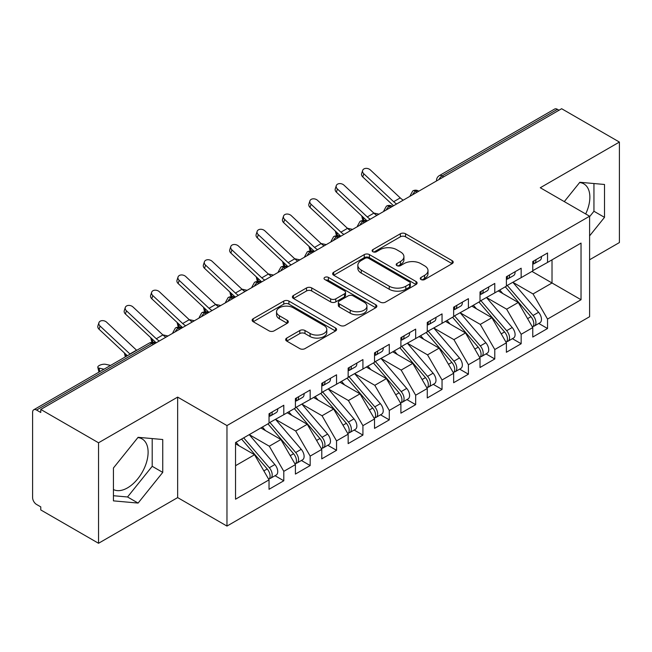 <?xml version="1.0" encoding="UTF-8"?>
<svg xmlns="http://www.w3.org/2000/svg" width="652" height="652" viewBox="0 0 652 652"><rect width="100%" height="100%" fill="white"/><g stroke="black" fill="none" stroke-linecap="round" stroke-linejoin="round"><path stroke-width="0.98" d="M421.021 279.529A2.559 1.483 0 0 0 424.639 279.529L452.146 263.644A3.659 2.111 0 0 0 453.221 262.153A3.659 2.111 0 0 0 452.146 260.661L405.552 233.758A3.659 2.111 0 0 0 400.369 233.758L372.871 249.635A2.559 1.483 0 0 0 372.121 250.686A2.559 1.483 0 0 0 372.871 251.729A2.559 1.483 0 0 0 376.489 251.729L380.051 249.675A11.712 6.764 0 0 1 396.62 249.675L400.499 251.917A11.712 6.764 0 0 1 403.93 256.701A11.712 6.764 0 0 1 400.499 261.476L396.946 263.538A2.559 1.483 0 0 0 396.188 264.582A2.559 1.483 0 0 0 396.946 265.625A2.559 1.483 0 0 0 400.564 265.625L404.126 263.571A11.712 6.764 0 0 1 420.695 263.571L424.574 265.812A11.712 6.764 0 0 1 428.005 270.596A11.712 6.764 0 0 1 424.574 275.38L421.021 277.434A2.559 1.483 0 0 0 420.263 278.477A2.559 1.483 0 0 0 421.021 279.529L421.021 277.434M113.432 489.538A29.096 16.797 120 0 0 127.539 487.859A29.096 16.797 120 0 0 146.545 462.219A29.096 16.797 120 0 0 142.087 438.91A29.096 16.797 120 0 0 137.865 437.598M579.612 182.552A29.096 16.797 -60 0 1 583.833 183.864A29.096 16.797 -60 0 1 585.683 213.954M286.725 338.078A3.659 2.111 0 0 0 285.657 339.57A3.659 2.111 0 0 0 286.725 341.069L299.798 348.616A3.659 2.111 0 0 0 304.981 348.616L335.527 330.98A3.659 2.111 0 0 0 336.595 329.48A3.659 2.111 0 0 0 335.527 327.989L288.926 301.085A3.659 2.111 0 0 0 283.75 301.085L253.204 318.722A3.659 2.111 0 0 0 252.137 320.213A3.659 2.111 0 0 0 253.204 321.713L268.999 330.825A3.659 2.111 0 0 0 274.174 330.825L287.247 323.278A3.659 2.111 0 0 0 288.323 321.786A3.659 2.111 0 0 0 287.247 320.295L279.415 315.772A9.796 5.656 0 0 1 276.546 311.77A9.796 5.656 0 0 1 282.593 306.546A9.796 5.656 0 0 1 293.261 307.777L323.938 325.487A9.796 5.656 0 0 1 326.807 329.48A9.796 5.656 0 0 1 320.768 334.704A9.796 5.656 0 0 1 310.091 333.482L304.981 330.531A3.659 2.111 0 0 0 299.798 330.531L286.725 338.078L286.725 341.069M589.595 259.765L619.4 242.56L619.4 142.063L561.641 108.721L40.774 409.44L40.774 412.488L36.553 410.051A5.591 3.227 -120 0 0 33.757 409.774A5.591 3.227 -120 0 0 32.6 412.333L32.6 497.598A5.591 3.227 -120 0 0 36.553 504.452L40.774 506.889L40.774 509.937L98.534 543.279L177.654 497.598L226.969 526.074L226.969 425.577L177.654 397.109L98.534 442.781L40.774 409.44M619.4 142.063L540.28 187.743L589.595 216.219L226.969 425.577M380.312 302.129A3.659 2.111 0 0 0 385.487 302.129L416.033 284.5A3.659 2.111 0 0 0 417.109 283.001A3.659 2.111 0 0 0 416.033 281.509L369.44 254.606A3.659 2.111 0 0 0 364.256 254.606L333.71 272.243A3.659 2.111 0 0 0 332.642 273.734A3.659 2.111 0 0 0 333.71 275.234L380.312 302.129M325.804 280.083A2.559 1.483 0 0 1 328.404 280.442L328.404 277.393L375.78 304.745A3.659 2.111 0 0 1 376.856 306.244A3.659 2.111 0 0 1 375.78 307.736L345.234 325.372A3.659 2.111 0 0 1 340.059 325.372L293.457 298.469L293.457 295.478A3.659 2.111 0 0 0 292.389 296.978A3.659 2.111 0 0 0 293.457 298.469M293.457 295.478L306.53 287.931A3.659 2.111 0 0 1 311.713 287.931L330.605 298.844A3.659 2.111 0 0 0 335.788 298.844L344.46 293.84A3.659 2.111 0 0 0 345.527 292.34A3.659 2.111 0 0 0 344.46 290.849L324.786 279.488A2.559 1.483 0 0 1 324.036 278.445A2.559 1.483 0 0 1 325.617 277.076A2.559 1.483 0 0 1 328.404 277.393M226.969 526.074L589.595 316.709L589.595 216.219M531.975 271.411L581.03 299.733L581.03 243.09L547.533 262.43L547.533 252.992L532.765 261.517L532.765 270.955L521.16 277.654L521.16 268.216L506.392 276.741L506.392 286.179L494.786 292.878L494.786 283.441L480.019 291.966L480.019 301.411L468.413 308.111L468.413 298.665L453.645 307.198L453.645 316.636L442.04 323.335L442.04 313.897L427.272 322.422L427.272 331.86L415.666 338.559L415.666 329.121L400.898 337.646L400.898 347.084L389.293 353.791L389.293 344.346L374.525 352.871L374.525 362.316L362.919 369.016L362.919 359.57L348.152 368.103L348.152 377.541L336.546 384.24L336.546 374.802L321.778 383.327L321.778 392.765L310.173 399.464L310.173 390.026L295.405 398.551L295.405 407.997L283.799 414.696L283.799 405.251L269.031 413.775L269.031 423.221L235.543 442.553L235.543 499.204L269.031 479.864L254.533 454.737L235.543 443.776M581.03 299.733L547.533 319.072L533.026 293.946L512.985 282.373M538.764 323.449L547.533 328.51L547.533 319.072M547.533 328.51L532.765 337.043L532.765 327.597L521.16 334.297L506.653 309.178L486.612 297.605M512.399 338.681L521.16 343.743L521.16 334.297M521.16 343.743L506.392 352.267L506.392 342.822L494.786 349.529L480.279 324.403L460.239 312.83M486.025 353.906L494.786 358.967L494.786 349.529M494.786 358.967L480.019 367.492L480.019 358.054L468.413 364.753L453.906 339.627L433.865 328.054M459.652 369.13L468.413 374.191L468.413 364.753M468.413 374.191L453.645 382.716L453.645 373.278L442.04 379.977L427.533 354.851L407.492 343.278M433.278 384.354L442.04 389.415L442.04 379.977M442.04 389.415L427.272 397.948L427.272 388.502L415.666 395.202L401.159 370.083L381.118 358.51M406.905 399.586L415.666 404.647L415.666 395.202M415.666 404.647L400.898 413.172L400.898 403.735L389.293 410.434L374.794 385.308L354.745 373.735M380.532 414.811L389.293 419.872L389.293 410.434M389.293 419.872L374.525 428.397L374.525 418.959L362.919 425.658L348.421 400.532L328.372 388.959M354.158 430.035L362.919 435.096L362.919 425.658M362.919 435.096L348.152 443.621L348.152 434.183L336.546 440.882L322.047 415.756L301.998 404.191M327.785 445.259L336.546 450.32L336.546 440.882M336.546 450.32L321.778 458.853L321.778 449.407L310.173 456.107L295.674 430.988L275.625 419.415M301.411 460.491L310.173 465.552L310.173 456.107M310.173 465.552L295.405 474.077L295.405 464.64L283.799 471.339L269.3 446.212L249.251 434.639M275.038 475.716L283.799 480.777L283.799 471.339M283.799 480.777L269.031 489.302L269.031 479.864M269.031 422.912L283.799 414.696M235.543 465.699L254.533 454.737M295.405 407.687L310.173 399.464M269.3 446.212L280.906 439.513L260.857 427.94M295.405 464.64L280.906 439.513M321.778 392.463L336.546 384.24M295.674 430.988L307.271 424.289L287.23 412.716M321.778 449.407L307.271 424.289M348.152 377.239L362.919 369.016M322.047 415.756L333.645 409.057L313.604 397.484M348.152 434.183L333.645 409.057M374.525 362.007L389.293 353.791M348.421 400.532L360.018 393.832L339.977 382.259M374.525 418.959L360.018 393.832M400.898 346.782L415.666 338.559M374.794 385.308L386.392 378.608L366.351 367.035M400.898 403.735L386.392 378.608M427.272 331.558L442.04 323.335M401.159 370.083L412.765 363.384L392.724 351.811M427.272 388.502L412.765 363.384M453.645 316.334L468.413 308.111M427.533 354.851L439.138 348.152L419.097 336.579M453.645 373.278L439.138 348.152M480.019 301.102L494.786 292.878M453.906 339.627L465.512 332.927L445.471 321.354M480.019 358.054L465.512 332.927M506.392 285.878L521.16 277.654M480.279 324.403L491.885 317.703L471.844 306.13M506.392 342.822L491.885 317.703M559.008 110.245L557.427 109.332L442.105 175.91L443.686 176.822M438.943 179.561A5.591 3.227 120 0 1 442.105 175.91A5.591 3.227 60 0 0 439.309 175.632L554.624 109.055A5.591 3.227 60 0 1 557.427 109.332M532.765 270.653L547.533 262.43M533.026 293.946L552.016 282.984L552.016 259.838L581.03 243.09M506.653 309.178L518.258 302.479L498.218 290.906M532.765 327.597L518.258 302.479M98.534 442.781L98.534 543.279M589.595 235.894L604.502 217.352L604.502 184.475L579.84 182.275L564.298 201.607M177.654 497.598L177.654 397.109M162.747 472.398L162.747 439.521L138.094 437.313L113.432 467.989L113.432 500.866L138.094 503.075L162.747 472.398L152.201 466.302L152.201 438.576M417.182 192.12L415.601 191.207A5.591 3.227 -120 0 0 412.806 190.93A5.591 3.227 -120 0 0 412.74 190.971L410.141 195.698A5.591 3.227 0 0 0 410.198 196.154M390.809 207.344L389.228 206.431A5.591 3.227 -120 0 0 386.432 206.154A5.591 3.227 -120 0 0 386.367 206.195L383.767 210.922A5.591 3.227 0 0 0 383.824 211.387M364.435 222.577L362.854 221.664A5.591 3.227 -120 0 0 360.059 221.387A5.591 3.227 -120 0 0 359.994 221.419L357.394 226.154A5.591 3.227 0 0 0 357.451 226.611M338.062 237.801L336.481 236.888A5.591 3.227 -120 0 0 333.685 236.611A5.591 3.227 -120 0 0 333.62 236.652L331.02 241.379A5.591 3.227 0 0 0 331.077 241.835M311.689 253.025L310.107 252.112A5.591 3.227 -120 0 0 307.312 251.835A5.591 3.227 -120 0 0 307.247 251.876L304.647 256.603A5.591 3.227 0 0 0 304.704 257.059M285.323 268.257L283.734 267.336A5.591 3.227 -120 0 0 280.939 267.059A5.591 3.227 -120 0 0 280.873 267.1L278.274 271.827A5.591 3.227 0 0 0 278.331 272.291M258.95 283.481L257.361 282.569A5.591 3.227 -120 0 0 254.565 282.292A5.591 3.227 -120 0 0 254.5 282.332L251.9 287.059A5.591 3.227 0 0 0 251.957 287.516M232.577 298.706L230.987 297.793A5.591 3.227 -120 0 0 228.192 297.516A5.591 3.227 -120 0 0 228.127 297.556L225.527 302.283A5.591 3.227 0 0 0 225.584 302.74M206.203 313.93L204.622 313.017A5.591 3.227 -120 0 0 201.818 312.74A5.591 3.227 -120 0 0 201.753 312.781L199.153 317.508A5.591 3.227 0 0 0 199.21 317.972M179.83 329.162L178.249 328.241A5.591 3.227 -120 0 0 175.445 327.964A5.591 3.227 -120 0 0 175.38 328.005L172.78 332.732A5.591 3.227 0 0 0 172.837 333.196M589.595 216.676L593.948 211.264L593.948 183.538M593.948 211.264L604.502 217.352M113.432 495.724L127.539 496.979L152.201 466.302M127.539 496.979L138.094 503.075M422.04 279.887L424.574 278.428A11.712 6.764 0 0 0 428.005 273.644L428.005 270.596M403.93 256.701L403.93 259.74A11.712 6.764 0 0 1 400.499 264.525L397.964 265.992M452.097 263.677L405.552 236.798A3.659 2.111 0 0 0 400.369 236.798L373.889 252.088M415.984 284.525L369.44 257.654A3.659 2.111 0 0 0 364.256 257.654L333.759 275.258M409.562 284.052A2.559 1.483 0 0 0 410.312 283.001A2.559 1.483 0 0 0 409.562 281.957L368.657 258.339A2.559 1.483 0 0 0 365.038 258.339L361.281 260.507A11.712 6.764 0 0 0 357.85 265.291A11.712 6.764 0 0 0 361.281 270.075L389.244 286.212A11.712 6.764 0 0 0 405.805 286.212L409.562 284.052L409.562 287.092A2.559 1.483 0 0 0 410.312 286.049L410.312 283.001M357.85 265.291L357.85 268.339A11.712 6.764 0 0 0 361.281 273.123L361.281 270.075M409.562 287.092L405.805 289.26A11.712 6.764 0 0 1 389.244 289.26L361.281 273.123M293.506 298.502L306.53 290.979L306.53 287.931M345.527 292.34L345.527 295.389A3.659 2.111 0 0 1 344.46 296.88L335.788 301.892A3.659 2.111 0 0 1 330.605 301.892L311.713 290.979A3.659 2.111 0 0 0 306.53 290.979M328.404 280.442L375.731 307.768M350.214 310.165A9.796 5.656 0 0 0 360.89 311.395A9.796 5.656 0 0 0 366.937 306.171A9.796 5.656 0 0 0 364.069 302.169L353.262 295.926A3.659 2.111 0 0 0 348.078 295.926L339.407 300.939A3.659 2.111 0 0 0 338.339 302.43A3.659 2.111 0 0 0 339.407 303.93L350.214 310.165L350.214 313.213A9.796 5.656 0 0 0 360.89 314.435A9.796 5.656 0 0 0 366.937 309.211L366.937 306.171M338.339 302.43L338.339 305.478A3.659 2.111 0 0 0 339.407 306.97L339.407 303.93M350.214 313.213L339.407 306.97M326.807 329.48L326.807 332.528A9.796 5.656 0 0 1 320.768 337.752A9.796 5.656 0 0 1 310.091 336.53L304.981 333.571A3.659 2.111 0 0 0 299.798 333.571L286.774 341.094M276.546 311.77L276.546 314.818A9.796 5.656 0 0 0 279.415 318.812L279.415 315.772M287.198 323.31L279.415 318.812M335.478 331.004L288.926 304.134A3.659 2.111 0 0 0 283.75 304.134L253.253 321.738M507.411 285.592L533.051 315.478A7.457 4.303 60 0 1 535.928 322.569A7.457 4.303 60 0 1 534.387 325.984L539.921 322.789A7.457 4.303 -120 0 0 541.47 319.374A7.457 4.303 -120 0 0 538.585 312.284L512.953 282.397M534.387 325.984A7.457 4.303 60 0 1 533.181 326.326M505.3 286.815L530.94 316.693A7.457 4.303 60 0 1 533.817 323.783A7.457 4.303 60 0 1 532.464 327.076M376.897 215.38A13.798 7.971 60 0 1 373.873 213.131L344.012 185.184A4.662 3.366 17.6 0 0 339.505 183.595A4.662 3.366 17.6 0 0 336.269 185.673A4.662 3.366 17.6 0 0 337.418 188.99L336.399 192.185L366.269 220.132A18.647 10.766 -120 0 0 367.215 220.971L363.792 220.237A4.662 1.777 166.9 0 1 362.545 219.39L361.73 215.885M502.806 293.555L499.766 290.01M373.767 213.025L378.991 214.174M532.765 264.419A7.457 4.303 -120 0 0 533.817 261.37A7.457 4.303 -120 0 0 533.809 260.914M533.181 263.913A7.457 4.303 -120 0 0 534.387 263.571A7.457 4.303 -120 0 0 535.928 260.156A7.457 4.303 -120 0 0 535.911 259.7M541.453 256.497A7.457 4.303 60 0 1 541.47 256.953A7.457 4.303 60 0 1 539.921 260.368L534.387 263.571M403.27 200.156A13.798 7.971 60 0 1 400.246 197.906L370.385 169.96A4.662 3.366 17.6 0 0 365.878 168.371A4.662 3.366 17.6 0 0 362.642 170.449A4.662 3.366 17.6 0 0 363.792 173.766L362.773 176.961A4.662 3.366 -162.4 0 1 361.632 173.644L362.642 170.449M396.677 203.962A13.798 7.971 60 0 1 393.653 201.712L363.792 173.766M362.773 176.961L392.643 204.907A18.647 10.766 -120 0 0 393.588 205.747M481.037 300.817L506.677 330.703A7.457 4.303 60 0 1 509.554 337.793A7.457 4.303 60 0 1 508.014 341.208L513.548 338.013A7.457 4.303 -120 0 0 515.096 334.598A7.457 4.303 -120 0 0 512.211 327.508L486.579 297.622M508.014 341.208A7.457 4.303 60 0 1 506.808 341.558M478.927 302.039L504.566 331.925A7.457 4.303 60 0 1 507.443 339.016A7.457 4.303 60 0 1 506.091 342.308M340.825 236.211L337.418 235.462A4.662 1.777 166.9 0 1 336.171 234.614L335.356 231.11M476.433 308.779L473.393 305.234M347.394 228.249L352.618 229.398M454.664 316.049L480.304 345.935A7.457 4.303 60 0 1 483.181 353.017A7.457 4.303 60 0 1 481.641 356.432L487.174 353.237A7.457 4.303 -120 0 0 488.723 349.822A7.457 4.303 -120 0 0 485.838 342.732L460.206 312.846M481.641 356.432A7.457 4.303 60 0 1 480.434 356.783M452.553 317.263L478.193 347.149A7.457 4.303 60 0 1 481.07 354.24A7.457 4.303 60 0 1 479.717 357.532M324.158 245.828A13.798 7.971 60 0 1 321.134 243.579L291.265 215.641A4.662 3.366 17.6 0 0 286.758 214.043A4.662 3.366 17.6 0 0 283.522 216.13A4.662 3.366 17.6 0 0 284.671 219.447L283.653 222.642L313.522 250.58A18.647 10.766 -120 0 0 314.468 251.427L311.045 250.686A4.662 1.777 166.9 0 1 309.798 249.838L308.983 246.342M450.059 324.003L447.019 320.458M321.02 243.481L326.244 244.622M428.291 331.273L453.931 361.159A7.457 4.303 60 0 1 456.807 368.25A7.457 4.303 60 0 1 455.267 371.664L460.801 368.462A7.457 4.303 -120 0 0 462.349 365.047A7.457 4.303 -120 0 0 459.473 357.956L433.833 328.078M455.267 371.664A7.457 4.303 60 0 1 454.061 372.007M426.18 332.487L451.82 362.373A7.457 4.303 60 0 1 454.697 369.464A7.457 4.303 60 0 1 453.344 372.757M288.078 266.66L284.671 265.918A4.662 1.777 166.9 0 1 283.424 265.071L282.609 261.566M423.686 339.227L420.646 335.69M294.647 258.705L299.879 259.846M401.917 346.497L427.557 376.383A7.457 4.303 60 0 1 430.434 383.474A7.457 4.303 60 0 1 428.894 386.889L434.428 383.694A7.457 4.303 -120 0 0 435.976 380.279A7.457 4.303 -120 0 0 433.099 373.188L407.459 343.302M428.894 386.889A7.457 4.303 60 0 1 427.688 387.231M399.806 347.72L425.446 377.606A7.457 4.303 60 0 1 428.331 384.688A7.457 4.303 60 0 1 426.97 387.981M261.705 281.884L258.298 281.142A4.662 1.777 166.9 0 1 257.051 280.295L256.236 276.79M397.312 354.46L394.273 350.915M268.274 273.93L273.506 275.079M506.392 279.643A7.457 4.303 -120 0 0 507.443 276.595A7.457 4.303 -120 0 0 507.435 276.138M506.808 279.137A7.457 4.303 -120 0 0 508.014 278.795A7.457 4.303 -120 0 0 509.554 275.38A7.457 4.303 -120 0 0 509.546 274.924M515.08 271.729A7.457 4.303 60 0 1 515.096 272.177A7.457 4.303 60 0 1 513.548 275.592L508.014 278.795M336.399 192.185A4.662 3.366 -162.4 0 1 335.258 188.868L336.269 185.673M370.303 219.186A13.798 7.971 60 0 1 367.28 216.937L337.418 188.99M480.019 294.867A7.457 4.303 -120 0 0 481.07 291.827A7.457 4.303 -120 0 0 481.062 291.371M480.434 294.362A7.457 4.303 -120 0 0 481.641 294.019A7.457 4.303 -120 0 0 483.181 290.605A7.457 4.303 -120 0 0 483.173 290.148M488.707 286.953A7.457 4.303 60 0 1 488.723 287.41A7.457 4.303 60 0 1 487.174 290.825L481.641 294.019M350.523 230.604A13.798 7.971 60 0 1 347.5 228.355L317.638 200.417A4.662 3.366 17.6 0 0 313.131 198.819A4.662 3.366 17.6 0 0 309.896 200.906A4.662 3.366 17.6 0 0 311.045 204.223L310.026 207.417A4.662 3.366 -162.4 0 1 308.885 204.1L309.896 200.906M343.938 234.41A13.798 7.971 60 0 1 340.906 232.161L311.045 204.223M310.026 207.417L339.896 235.356A18.647 10.766 -120 0 0 340.841 236.195M453.645 310.091A7.457 4.303 -120 0 0 454.697 307.051A7.457 4.303 -120 0 0 454.688 306.595M454.061 309.594A7.457 4.303 -120 0 0 455.267 309.244A7.457 4.303 -120 0 0 456.807 305.829A7.457 4.303 -120 0 0 456.799 305.372M462.333 302.178A7.457 4.303 60 0 1 462.349 302.634A7.457 4.303 60 0 1 460.801 306.049L455.267 309.244M283.653 222.642A4.662 3.366 -162.4 0 1 282.512 219.325L283.522 216.13M317.565 249.643A13.798 7.971 60 0 1 314.541 247.385L284.671 219.447M427.272 325.324A7.457 4.303 -120 0 0 428.331 322.275A7.457 4.303 -120 0 0 428.315 321.819M427.688 324.818A7.457 4.303 -120 0 0 428.894 324.476A7.457 4.303 -120 0 0 430.434 321.061A7.457 4.303 -120 0 0 430.426 320.605M435.96 317.402A7.457 4.303 60 0 1 435.976 317.858A7.457 4.303 60 0 1 434.428 321.273L428.894 324.476M297.785 261.061A13.798 7.971 60 0 1 294.761 258.811L264.891 230.865A4.662 3.366 17.6 0 0 260.384 229.276A4.662 3.366 17.6 0 0 257.149 231.354A4.662 3.366 17.6 0 0 258.298 234.671L257.279 237.866A4.662 3.366 -162.4 0 1 256.138 234.549L257.149 231.354M291.191 264.867A13.798 7.971 60 0 1 288.168 262.617L258.298 234.671M257.279 237.866L287.149 265.812A18.647 10.766 -120 0 0 288.094 266.652M375.544 361.721L401.184 391.607A7.457 4.303 60 0 1 404.061 398.698A7.457 4.303 60 0 1 402.52 402.113L408.054 398.918A7.457 4.303 -120 0 0 409.603 395.503A7.457 4.303 -120 0 0 406.726 388.413L381.086 358.527M402.52 402.113A7.457 4.303 60 0 1 401.314 402.463M373.441 362.944L399.073 392.83A7.457 4.303 60 0 1 401.958 399.92A7.457 4.303 60 0 1 400.597 403.213M245.038 291.509A13.798 7.971 60 0 1 242.014 289.26L212.144 261.322A4.662 3.366 17.6 0 0 207.638 259.724A4.662 3.366 17.6 0 0 204.402 261.811A4.662 3.366 17.6 0 0 205.551 265.128L204.532 268.322L234.402 296.261A18.647 10.766 -120 0 0 235.348 297.1L231.925 296.367A4.662 1.777 166.9 0 1 230.678 295.519L229.863 292.014M370.939 369.684L367.899 366.139M241.9 289.154L247.132 290.303M400.898 340.548A7.457 4.303 -120 0 0 401.958 337.5A7.457 4.303 -120 0 0 401.942 337.043M401.314 340.042A7.457 4.303 -120 0 0 402.52 339.7A7.457 4.303 -120 0 0 404.061 336.285A7.457 4.303 -120 0 0 404.053 335.829M409.586 332.634A7.457 4.303 60 0 1 409.603 333.082A7.457 4.303 60 0 1 408.054 336.497L402.52 339.7M271.411 276.285A13.798 7.971 60 0 1 268.388 274.036L238.518 246.089A4.662 3.366 17.6 0 0 234.011 244.5A4.662 3.366 17.6 0 0 230.775 246.578A4.662 3.366 17.6 0 0 231.925 249.895L230.906 253.09A4.662 3.366 -162.4 0 1 229.765 249.773L230.775 246.578M264.818 280.091A13.798 7.971 60 0 1 261.794 277.842L231.925 249.895M230.906 253.09L260.776 281.036A18.647 10.766 -120 0 0 261.721 281.876M349.17 376.954L374.81 406.84A7.457 4.303 60 0 1 377.687 413.922A7.457 4.303 60 0 1 376.147 417.337L381.681 414.142A7.457 4.303 -120 0 0 383.229 410.727A7.457 4.303 -120 0 0 380.352 403.637L354.712 373.751M376.147 417.337A7.457 4.303 60 0 1 374.941 417.688M347.068 378.168L372.7 408.054A7.457 4.303 60 0 1 375.585 415.145A7.457 4.303 60 0 1 374.224 418.437M218.665 306.742A13.798 7.971 60 0 1 215.641 304.484L185.771 276.546A4.662 3.366 17.6 0 0 181.264 274.948A4.662 3.366 17.6 0 0 178.029 277.035A4.662 3.366 17.6 0 0 179.178 280.352L178.159 283.547L208.029 311.485A18.647 10.766 -120 0 0 208.974 312.332L205.551 311.591A4.662 1.777 166.9 0 1 204.304 310.743L203.489 307.247M344.566 384.908L341.526 381.363M215.527 304.386L220.759 305.527M374.525 355.772A7.457 4.303 -120 0 0 375.585 352.732A7.457 4.303 -120 0 0 375.568 352.276M374.941 355.267A7.457 4.303 -120 0 0 376.147 354.924A7.457 4.303 -120 0 0 377.687 351.51A7.457 4.303 -120 0 0 377.679 351.053M383.213 347.858A7.457 4.303 60 0 1 383.229 348.315A7.457 4.303 60 0 1 381.681 351.73L376.147 354.924M204.532 268.322A4.662 3.366 -162.4 0 1 203.391 265.005L204.402 261.811M238.445 295.315A13.798 7.971 60 0 1 235.421 293.066L205.551 265.128M322.805 392.178L348.437 422.064A7.457 4.303 60 0 1 351.322 429.155A7.457 4.303 60 0 1 349.774 432.569L355.316 429.366A7.457 4.303 -120 0 0 356.856 425.952A7.457 4.303 -120 0 0 353.979 418.869L328.339 388.983M349.774 432.569A7.457 4.303 60 0 1 348.567 432.912M320.694 393.392L346.326 423.278A7.457 4.303 60 0 1 349.211 430.369A7.457 4.303 60 0 1 347.85 433.661M192.291 321.966A13.798 7.971 60 0 1 189.267 319.716L159.398 291.77A4.662 3.366 17.6 0 0 154.891 290.181A4.662 3.366 17.6 0 0 151.663 292.259A4.662 3.366 17.6 0 0 152.804 295.576L151.794 298.771L181.655 326.717A18.647 10.766 -120 0 0 182.601 327.557L179.178 326.823A4.662 1.777 166.9 0 1 177.931 325.976L177.124 322.471M318.192 400.141L315.152 396.595M189.153 319.61L194.386 320.751M348.152 370.996A7.457 4.303 -120 0 0 349.211 367.956A7.457 4.303 -120 0 0 349.195 367.5M348.567 370.499A7.457 4.303 -120 0 0 349.774 370.149A7.457 4.303 -120 0 0 351.322 366.734A7.457 4.303 -120 0 0 351.306 366.277M356.84 363.082A7.457 4.303 60 0 1 356.856 363.539A7.457 4.303 60 0 1 355.316 366.954L349.774 370.149M178.159 283.547A4.662 3.366 -162.4 0 1 177.018 280.23L178.029 277.035M212.071 310.548A13.798 7.971 60 0 1 209.047 308.29L179.178 280.352M296.432 407.402L322.064 437.288A7.457 4.303 60 0 1 324.949 444.379A7.457 4.303 60 0 1 323.4 447.794L328.942 444.599A7.457 4.303 -120 0 0 330.482 441.184A7.457 4.303 -120 0 0 327.606 434.093L301.966 404.207M323.4 447.794A7.457 4.303 60 0 1 322.194 448.136M294.321 408.625L319.953 438.511A7.457 4.303 60 0 1 322.838 445.593A7.457 4.303 60 0 1 321.477 448.894M156.211 342.789L152.804 342.047A4.662 1.777 166.9 0 1 151.566 341.2L150.751 337.695M291.819 415.365L288.779 411.82M162.78 334.835L168.012 335.984M321.778 386.228A7.457 4.303 -120 0 0 322.838 383.18A7.457 4.303 -120 0 0 322.822 382.724M322.194 385.723A7.457 4.303 -120 0 0 323.4 385.381A7.457 4.303 -120 0 0 324.949 381.966A7.457 4.303 -120 0 0 324.932 381.51M330.466 378.307A7.457 4.303 60 0 1 330.482 378.763A7.457 4.303 60 0 1 328.942 382.178L323.4 385.381M151.794 298.771A4.662 3.366 -162.4 0 1 150.645 295.454L151.663 292.259M185.698 325.772A13.798 7.971 60 0 1 182.674 323.522L152.804 295.576M270.058 422.635L295.69 452.512A7.457 4.303 60 0 1 298.575 459.603A7.457 4.303 60 0 1 297.027 463.018L302.569 459.823A7.457 4.303 -120 0 0 304.109 456.408A7.457 4.303 -120 0 0 301.232 449.318L275.592 419.432M297.027 463.018A7.457 4.303 60 0 1 295.821 463.368M267.948 423.849L293.579 453.735A7.457 4.303 60 0 1 296.464 460.825A7.457 4.303 60 0 1 295.103 464.118M125.445 356.84A4.662 1.777 166.9 0 1 125.192 356.424L124.377 352.919M265.445 430.589L262.406 427.044M136.407 350.059L136.969 350.181M295.405 401.453A7.457 4.303 -120 0 0 296.464 398.405A7.457 4.303 -120 0 0 296.448 397.948M295.821 400.947A7.457 4.303 -120 0 0 297.027 400.605A7.457 4.303 -120 0 0 298.575 397.19A7.457 4.303 -120 0 0 298.559 396.734M304.093 393.539A7.457 4.303 60 0 1 304.109 393.995A7.457 4.303 60 0 1 302.569 397.41L297.027 400.605M165.918 337.19A13.798 7.971 60 0 1 162.894 334.941L133.024 306.994A4.662 3.366 17.6 0 0 128.517 305.405A4.662 3.366 17.6 0 0 125.29 307.491A4.662 3.366 17.6 0 0 126.431 310.8L125.42 313.995A4.662 3.366 -162.4 0 1 124.271 310.678L125.29 307.491M159.324 340.996A13.798 7.971 60 0 1 156.301 338.747L126.431 310.8M125.42 313.995L155.282 341.941A18.647 10.766 -120 0 0 156.227 342.781M243.685 437.859L269.317 467.745A7.457 4.303 60 0 1 272.202 474.835A7.457 4.303 60 0 1 270.653 478.242L276.195 475.047A7.457 4.303 -120 0 0 277.736 471.632A7.457 4.303 -120 0 0 274.859 464.542L249.219 434.656M270.653 478.242A7.457 4.303 60 0 1 269.447 478.592M241.574 439.073L267.206 468.959A7.457 4.303 60 0 1 270.091 476.05A7.457 4.303 60 0 1 268.738 479.342M99.071 372.064A4.662 1.777 166.9 0 1 98.819 371.648L97.8 367.288A4.662 1.777 -13.1 0 0 99.047 368.127L104.002 369.219M110.595 365.413L105.64 364.321A4.662 1.777 -13.1 0 0 100.457 364.949A4.662 1.777 -13.1 0 0 97.8 367.288M239.072 445.813L236.032 442.276M269.031 416.677A7.457 4.303 -120 0 0 270.091 413.637A7.457 4.303 -120 0 0 270.075 413.181M269.447 416.172A7.457 4.303 -120 0 0 270.653 415.829A7.457 4.303 -120 0 0 272.202 412.414A7.457 4.303 -120 0 0 272.186 411.958M277.719 408.763A7.457 4.303 60 0 1 277.736 409.22A7.457 4.303 60 0 1 276.195 412.635L270.653 415.829M136.708 350.336A13.798 7.971 60 0 1 136.521 350.165L106.651 322.227A4.662 3.366 17.6 0 0 102.144 320.629A4.662 3.366 17.6 0 0 98.917 322.716A4.662 3.366 17.6 0 0 100.058 326.033L99.047 329.227A4.662 3.366 -162.4 0 1 97.898 325.91L98.917 322.716M130.115 354.142A13.798 7.971 60 0 1 129.927 353.971L100.058 326.033M99.047 329.227L127.368 355.723M153.456 344.386L151.875 343.474L36.553 410.051M155.095 343.441L154.671 343.197A5.591 3.227 120 0 0 151.875 343.474A5.591 3.227 -120 0 0 149.072 343.197L33.757 409.774M418.82 191.175L418.397 190.93A5.591 3.227 120 0 0 415.601 191.207A5.591 3.227 120 0 0 412.569 194.785M436.514 180.963L436.514 180.474A5.591 3.227 0 0 0 436.571 180.93M392.447 206.399L392.023 206.154A5.591 3.227 120 0 0 389.228 206.431A5.591 3.227 120 0 0 386.196 210.017M366.074 221.631L365.65 221.387A5.591 3.227 120 0 0 362.854 221.664A5.591 3.227 120 0 0 359.822 225.242M339.7 236.855L339.284 236.611A5.591 3.227 120 0 0 336.481 236.888A5.591 3.227 120 0 0 333.449 240.466M313.335 252.079L312.911 251.835A5.591 3.227 120 0 0 310.107 252.112A5.591 3.227 120 0 0 307.076 255.69M286.962 267.304L286.538 267.059A5.591 3.227 120 0 0 283.734 267.336A5.591 3.227 120 0 0 280.702 270.922M260.588 282.536L260.164 282.292A5.591 3.227 120 0 0 257.361 282.569A5.591 3.227 120 0 0 254.329 286.147M234.215 297.76L233.791 297.516A5.591 3.227 120 0 0 230.987 297.793A5.591 3.227 120 0 0 227.955 301.371M207.841 312.984L207.417 312.74A5.591 3.227 120 0 0 204.622 313.017A5.591 3.227 120 0 0 201.582 316.595M181.468 328.217L181.044 327.964A5.591 3.227 120 0 0 178.249 328.241A5.591 3.227 120 0 0 175.209 331.827M424.574 278.428L424.574 275.38M396.946 265.625L396.946 263.538M400.499 264.525L400.499 261.476M372.871 251.729L372.871 249.635M400.369 236.798L400.369 233.758M405.552 236.798L405.552 233.758M452.146 263.644L452.146 260.661M333.71 275.234L333.71 272.243M364.256 257.654L364.256 254.606M369.44 257.654L369.44 254.606M416.033 284.5L416.033 281.509M389.244 289.26L389.244 286.212M405.805 289.26L405.805 286.212M311.713 290.979L311.713 287.931M330.605 301.892L330.605 298.844M335.788 301.892L335.788 298.844M344.46 296.88L344.46 293.84M375.78 307.736L375.78 304.745M299.798 333.571L299.798 330.531M304.981 333.571L304.981 330.531M310.091 336.53L310.091 333.482M287.247 323.278L287.247 320.295M253.204 321.713L253.204 318.722M283.75 304.134L283.75 301.085M288.926 304.134L288.926 301.085M335.527 330.98L335.527 327.989M363.066 217.14L363.792 220.237M530.94 316.693L527.59 318.632M538.585 312.284L533.051 315.478M393.653 201.712L400.246 197.906M336.693 232.365L337.418 235.462M504.566 331.925L501.217 333.857M512.211 327.508L506.677 330.703M310.328 247.589L311.045 250.686M478.193 347.149L474.843 349.081M485.838 342.732L480.304 345.935M283.954 262.821L284.671 265.918M451.82 362.373L448.47 364.313M459.473 357.956L453.931 361.159M257.581 278.045L258.298 281.142M425.446 377.606L422.097 379.537M433.099 373.188L427.557 376.383M367.28 216.937L373.873 213.131M340.906 232.161L347.5 228.355M314.541 247.385L321.134 243.579M288.168 262.617L294.761 258.811M231.207 293.27L231.925 296.367M399.073 392.83L395.723 394.762M406.726 388.413L401.184 391.607M261.794 277.842L268.388 274.036M204.834 308.494L205.551 311.591M372.7 408.054L369.35 409.994M380.352 403.637L374.81 406.84M235.421 293.066L242.014 289.26M178.461 323.726L179.178 326.823M346.326 423.278L342.976 425.218M353.979 418.869L348.437 422.064M209.047 308.29L215.641 304.484M152.087 338.95L152.804 342.047M319.953 438.511L316.603 440.442M327.606 434.093L322.064 437.288M182.674 323.522L189.267 319.716M125.714 354.175L126.227 356.383M293.579 453.735L290.23 455.666M301.232 449.318L295.69 452.512M156.301 338.747L162.894 334.941M99.047 368.127L99.854 371.616M267.206 468.959L263.856 470.899M274.859 464.542L269.317 467.745M129.927 353.971L136.521 350.165M418.397 190.93A5.591 5.591 0 0 0 412.806 190.93M439.309 175.632A5.591 5.591 0 0 0 436.514 180.474M392.023 206.154A5.591 5.591 0 0 0 386.432 206.154M410.141 195.698L410.141 196.187M365.65 221.387A5.591 5.591 0 0 0 360.059 221.387M383.767 210.922L383.767 211.419M339.284 236.611A5.591 5.591 0 0 0 333.685 236.611M357.394 226.154L357.394 226.643M312.911 251.835A5.591 5.591 0 0 0 307.312 251.835M331.02 241.379L331.02 241.868M286.538 267.059A5.591 5.591 0 0 0 280.939 267.059M304.647 256.603L304.647 257.092M260.164 282.292A5.591 5.591 0 0 0 254.565 282.292M278.274 271.827L278.274 272.324M233.791 297.516A5.591 5.591 0 0 0 228.192 297.516M251.9 287.059L251.9 287.548M207.417 312.74A5.591 5.591 0 0 0 201.818 312.74M225.527 302.283L225.527 302.772M181.044 327.964A5.591 5.591 0 0 0 175.445 327.964M199.153 317.508L199.153 318.005M154.671 343.197A5.591 5.591 0 0 0 149.072 343.197M172.78 332.732L172.78 333.229"/></g></svg>
